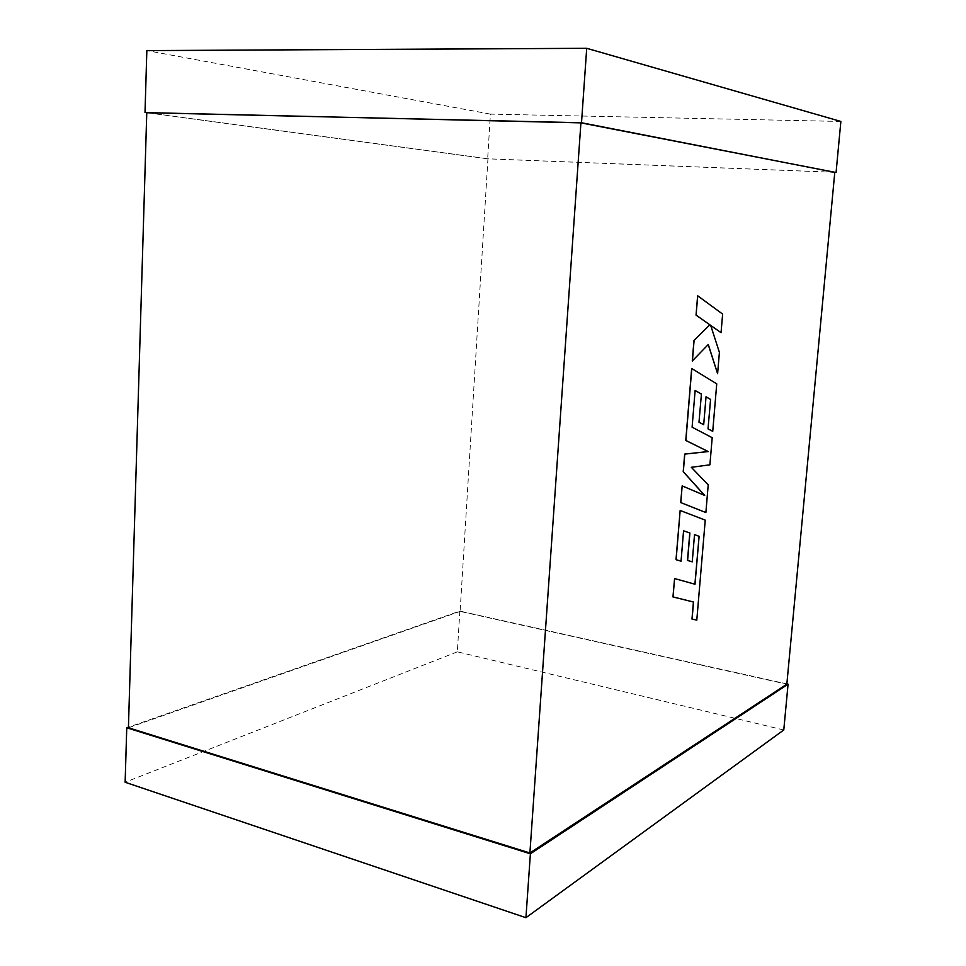 <?xml version="1.0" encoding="UTF-8"?>
<svg xmlns="http://www.w3.org/2000/svg" width="966" height="966" viewBox="0 0 966 966"><rect width="100%" height="100%" fill="white"/><g stroke="black" fill="none" stroke-linecap="round" stroke-linejoin="round"><path stroke-width="0.72" stroke-dasharray="4.83 3.62" d="M834.793 172.274L487.939 158.798L460.106 611.406L786.831 684.206M460.106 611.406L128.418 727.76M146.772 112.624L487.939 158.798M834.781 172.322L487.649 158.822L146.772 112.72M840.867 121.45L490.402 114.109L487.649 158.822M490.402 114.109L146.844 50.594M786.855 683.916L459.852 611.092L128.43 727.205M783.776 729.97L457.341 651.821L459.852 611.092M457.341 651.821L125.133 782.255M695.013 584.237L674.461 578.549M696.691 620.087L705.132 520.119L680.04 510.459M680.945 561.149L683.457 530.769M692.139 561.838L694.409 534.609M705.772 512.535L708.114 484.847L691.209 467.278L709.805 464.815L712.087 437.683L691.994 427.177L695.122 390.505M703.598 424.69L706.025 396.797M712.63 431.307L716.639 383.84L691.68 368.481M704.54 495.365L682.056 485.886M722.628 314.083L697.633 295.765M692.284 360.982L708.211 344.56M717.497 373.673L719.296 352.349L710.71 325.482M720.95 332.666L722.52 314.083"/><path stroke-width="1.45" d="M529.899 852.978L128.418 727.76L146.772 112.624L580.916 122.863L529.899 852.978L786.831 684.206L834.793 172.274L580.916 122.863M146.772 112.72L581.508 122.754L834.781 172.322M145.009 112.479L146.844 50.594L586.712 48.3L840.867 121.45L836.085 172.371M586.712 48.3L581.508 122.754M128.43 727.205L126.751 727.784L530.394 853.787L788.075 684.182L786.855 683.916M126.751 727.784L125.133 782.255L525.927 917.7L783.776 729.97L788.075 684.182M525.927 917.7L530.394 853.787M699.106 536.299L695.013 584.237L674.57 578.562L673.06 596.94L693.516 602.023L692.091 619.073L696.8 620.112L705.24 520.131L680.149 510.471L676.115 559.7L681.054 561.174L683.566 530.793L689.893 533.003L687.611 560.437L692.248 561.85L694.518 534.621L699.106 536.299L694.904 584.213M674.57 578.562L672.964 596.928L693.419 602.011L691.982 619.049L696.8 620.112M680.149 510.471L676.007 559.688L681.054 561.174M683.554 530.805L689.784 532.99L687.502 560.413L692.248 561.85M694.518 534.645L698.998 536.275M691.789 368.493L685.884 440.472L708.259 451.569L684.773 454.105L683.324 471.71L704.685 495.425L682.165 485.898L680.801 502.586L705.88 512.548L708.211 484.86L691.318 467.303L709.901 464.827L712.196 437.695L692.103 427.189L695.122 390.457L701.425 394.092L698.986 422.239L703.695 424.702L706.037 396.748L710.59 399.453L708.018 428.892L712.739 431.319L716.736 383.864L691.68 368.481L685.775 440.448L708.163 451.557L684.665 454.08L683.216 471.698L704.54 495.365M705.88 512.548L680.692 502.574L682.165 485.898M695.122 390.505L701.316 394.08M701.425 394.092L698.986 422.239M699.094 422.251L703.695 424.702M706.025 396.797L710.493 399.441M710.59 399.453L708.018 428.892M708.126 428.904L712.739 431.319M717.605 373.685L719.404 352.361L710.686 325.397L721.059 332.666L722.628 314.083L697.633 295.765L696.051 315.121L709.817 324.781L693.974 340.443L692.284 360.982L708.295 344.488L717.605 373.685L708.211 344.56M697.742 295.777L696.051 315.121M696.16 315.133L709.817 324.781M709.938 324.793L693.974 340.443M694.083 340.455L692.405 360.994M710.71 325.482L721.059 332.666"/></g></svg>
